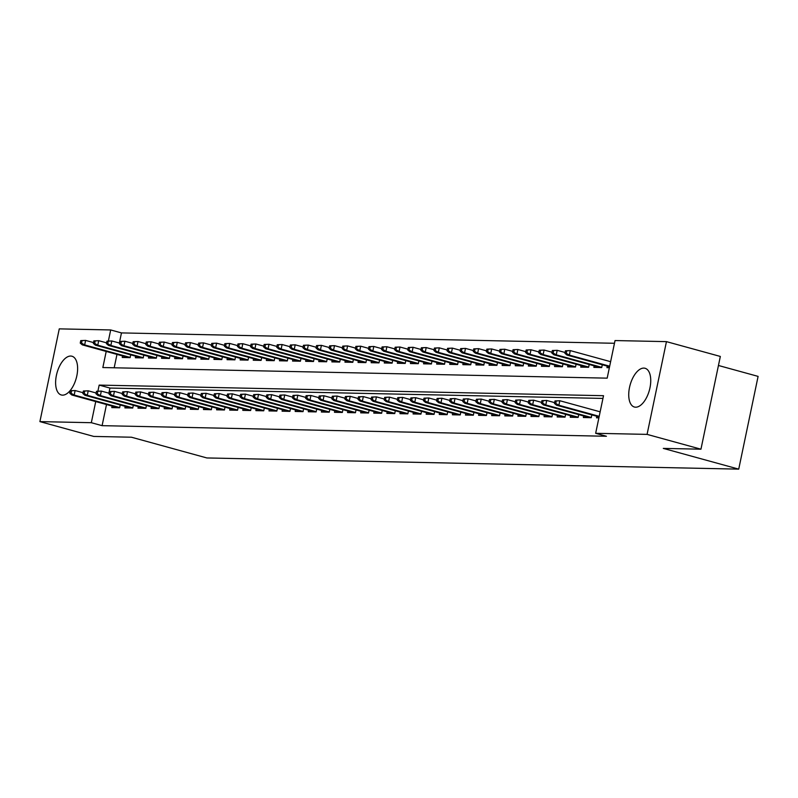 <?xml version="1.0" encoding="UTF-8"?>
<svg xmlns="http://www.w3.org/2000/svg" width="798" height="798" viewBox="0 0 798 798"><rect width="100%" height="100%" fill="white"/><g stroke="black" fill="none" stroke-linecap="round" stroke-linejoin="round"><path stroke-width="1.2" d="M635.647 407.199A20.09 9.985 105.4 0 1 634.41 407.03A20.09 9.985 105.4 0 1 629.792 386.222A20.09 9.985 105.4 0 1 643.816 368.097A20.09 9.985 105.4 0 1 645.063 368.277A20.09 9.985 105.4 0 1 649.682 389.085A20.09 9.985 105.4 0 1 635.647 407.199M62.533 395.15A20.09 9.985 105.4 0 1 61.296 394.97A20.09 9.985 105.4 0 1 56.678 374.162A20.09 9.985 105.4 0 1 70.703 356.048A20.09 9.985 105.4 0 1 71.94 356.227A20.09 9.985 105.4 0 1 76.558 377.035A20.09 9.985 105.4 0 1 62.533 395.15M718.439 365.484L758.1 376.387L738.729 469.134L206.872 457.952L131.441 437.214L93.775 436.426L39.9 421.613L59.271 328.866L110.693 329.953L108.378 341.015M614.47 343.28L121.466 332.916L110.693 329.953M106.204 351.439L102.842 367.549L607.178 378.152L615.039 340.556L666.45 341.634L647.078 434.381L595.657 433.304L603.517 395.698L99.171 385.095L97.905 391.15M647.078 434.381L700.953 449.194L720.335 356.447L666.45 341.634M596.794 416.267L596.475 417.803L598.889 417.853M583.697 415.987L583.378 417.524L591.238 417.693L591.817 414.9M570.6 415.708L570.281 417.254L578.141 417.414L578.72 414.621M557.503 415.439L557.174 416.975L565.034 417.145L565.622 414.342M544.396 415.16L544.076 416.696L551.937 416.865L552.525 414.072M531.298 414.89L530.979 416.426L538.84 416.586L539.418 413.793M518.201 414.611L517.882 416.147L525.742 416.317L526.321 413.514M505.104 414.332L504.775 415.878L512.635 416.037L513.224 413.244M491.997 414.062L491.678 415.598L499.538 415.758L500.127 412.965M478.9 413.783L478.581 415.319L486.441 415.489L487.019 412.696M465.803 413.514L465.483 415.05L473.334 415.209L473.922 412.416M452.695 413.234L452.376 414.77L460.237 414.94L460.825 412.137M439.598 412.955L439.279 414.491L447.139 414.661L447.728 411.868M426.501 412.686L426.182 414.222L434.042 414.381L434.621 411.588M413.404 412.406L413.075 413.943L420.935 414.112L421.524 411.319M400.297 412.127L399.978 413.673L407.838 413.833L408.426 411.04M387.2 411.858L386.88 413.394L394.741 413.564L395.319 410.761M374.102 411.578L373.783 413.115L381.644 413.284L382.222 410.491M361.005 411.309L360.676 412.845L368.536 413.005L369.125 410.212M347.898 411.03L347.579 412.566L355.439 412.736L356.028 409.933M334.801 410.751L334.482 412.297L342.342 412.456L342.921 409.663M321.704 410.481L321.385 412.017L329.245 412.177L329.823 409.384M308.607 410.202L308.277 411.738L316.138 411.908L316.726 409.115M295.499 409.933L295.18 411.469L303.041 411.628L303.629 408.835M282.402 409.653L282.083 411.189L289.943 411.359L290.522 408.556M269.305 409.374L268.986 410.91L276.846 411.08L277.425 408.287M256.208 409.105L255.879 410.641L263.739 410.8L264.328 408.007M243.101 408.825L242.782 410.362L250.642 410.531L251.23 407.738M230.004 408.546L229.684 410.092L237.545 410.252L238.123 407.459M216.906 408.277L216.587 409.813L224.438 409.982L225.026 407.18M203.799 407.997L203.48 409.534L211.34 409.703L211.929 406.91M190.702 407.728L190.383 409.264L198.243 409.424L198.832 406.631M177.605 407.449L177.286 408.985L185.146 409.155L185.725 406.352M164.508 407.17L164.179 408.716L172.039 408.875L172.627 406.082M151.401 406.9L151.081 408.436L158.942 408.596L159.53 405.803M138.303 406.621L137.984 408.157L145.844 408.327L146.423 405.534M125.206 406.352L124.887 407.888L132.747 408.047L133.326 405.254M121.466 332.916L119.351 343.03M116.977 354.402L114.184 367.788M122.583 355.938L122.254 357.474L130.114 357.644L130.702 354.841M135.68 356.217L135.361 357.753L143.221 357.913L143.8 355.12M148.777 356.487L148.458 358.023L156.318 358.192L156.897 355.399M161.874 356.766L161.555 358.302L169.415 358.472L170.004 355.669M174.981 357.035L174.652 358.581L182.513 358.741L183.101 355.948M188.079 357.314L187.759 358.851L195.62 359.02L196.198 356.227M201.176 357.594L200.857 359.13L208.717 359.29L209.295 356.497M214.273 357.863L213.954 359.399L221.814 359.569L222.403 356.776M227.38 358.142L227.051 359.679L234.911 359.848L235.5 357.045M240.477 358.422L240.158 359.958L248.018 360.117L248.597 357.324M253.574 358.691L253.255 360.227L261.116 360.397L261.704 357.604M266.672 358.97L266.352 360.506L274.213 360.666L274.801 357.873M279.779 359.24L279.46 360.786L287.32 360.945L287.898 358.152M292.876 359.519L292.557 361.055L300.417 361.225L300.996 358.422M305.973 359.798L305.654 361.334L313.514 361.494L314.103 358.701M319.08 360.068L318.751 361.604L326.611 361.773L327.2 358.98M332.177 360.347L331.858 361.883L339.719 362.053L340.297 359.25M345.275 360.616L344.955 362.162L352.816 362.322L353.394 359.529M358.372 360.896L358.053 362.432L365.913 362.601L366.501 359.808M371.479 361.175L371.15 362.711L379.01 362.871L379.599 360.078M384.576 361.444L384.257 362.98L392.117 363.15L392.696 360.357M397.673 361.723L397.354 363.26L405.214 363.429L405.793 360.626M410.771 362.003L410.451 363.539L418.312 363.698L418.9 360.905M423.878 362.272L423.548 363.808L431.409 363.978L431.997 361.185M436.975 362.551L436.656 364.088L444.516 364.247L445.094 361.454M450.072 362.821L449.753 364.367L457.613 364.526L458.192 361.733M463.169 363.1L462.85 364.636L470.71 364.806L471.299 362.003M476.276 363.379L475.947 364.915L483.807 365.075L484.396 362.282M489.374 363.649L489.054 365.185L496.915 365.354L497.493 362.561M502.471 363.928L502.151 365.464L510.012 365.634L510.6 362.831M515.568 364.197L515.249 365.743L523.109 365.903L523.697 363.11M528.675 364.477L528.356 366.013L536.216 366.182L536.795 363.389M541.772 364.756L541.453 366.292L549.313 366.452L549.892 363.659M554.869 365.025L554.55 366.561L562.41 366.731L562.999 363.938M567.976 365.304L567.647 366.841L575.508 367.01L576.096 364.207M581.074 365.584L580.754 367.12L588.615 367.279L589.193 364.486M594.171 365.853L593.852 367.389L601.712 367.559L602.29 364.766M607.268 366.132L606.949 367.669L609.363 367.718M610.67 361.454L609.712 361.434M106.503 404.536L102.094 425.663L606.43 436.267L595.657 433.304M602.949 398.421L109.944 388.057L108.877 393.165M112.109 406.072L111.78 407.608L119.64 407.778L120.229 404.975M600.196 411.588L599.238 411.569M700.953 449.194L663.298 448.396L738.729 469.134M102.094 425.663L91.321 422.701L39.9 421.613M95.73 401.574L91.321 422.701M109.944 388.057L99.171 385.095M70.284 390.731L69.765 393.244L71.072 393.264L71.601 390.761L70.284 390.731L75.132 390.541L74.184 395.05L119.69 407.559M71.601 390.761L75.132 390.541L83.032 392.706M71.072 393.264L74.184 395.05L71.83 395L118.194 407.748M69.765 393.244L71.83 395M80.758 340.596L80.239 343.11L81.546 343.13L82.064 340.626L80.758 340.596L85.605 340.407L84.658 344.916L82.304 344.866L128.668 357.614M81.546 343.13L84.658 344.916L130.164 357.424M82.064 340.626L85.605 340.407L93.506 342.581M82.304 344.866L80.239 343.11M83.381 391.01L82.862 393.514L84.169 393.544L84.698 391.04L83.381 391.01L88.229 390.811L87.291 395.329L132.787 407.828M84.698 391.04L88.229 390.811L96.129 392.985M84.169 393.544L87.291 395.329L84.927 395.279L131.291 408.017M82.862 393.514L84.927 395.279M96.488 391.289L95.96 393.793L97.276 393.823L97.795 391.309L96.488 391.289L101.326 391.09L100.388 395.599L145.884 408.107M97.795 391.309L101.326 391.09L109.226 393.264M97.276 393.823L100.388 395.599L98.034 395.549L144.388 408.297M95.96 393.793L98.034 395.549M109.585 391.559L109.057 394.062L110.373 394.092L110.892 391.589L109.585 391.559L114.433 391.369L113.486 395.878L158.992 408.386M110.892 391.589L114.433 391.369L122.333 393.534M110.373 394.092L113.486 395.878L111.131 395.828L157.485 408.566M109.057 394.062L111.131 395.828M122.683 391.838L122.164 394.342L123.471 394.372L123.999 391.858L122.683 391.838L127.53 391.638L126.583 396.157L172.089 408.656M123.999 391.858L127.53 391.638L135.431 393.813M123.471 394.372L126.583 396.157L124.229 396.107L170.592 408.845M122.164 394.342L124.229 396.107M93.855 340.876L93.336 343.379L94.643 343.409L95.171 340.906L93.855 340.876L98.703 340.686L97.765 345.195L95.401 345.145L141.765 357.883M94.643 343.409L97.765 345.195L143.261 357.704M95.171 340.906L98.703 340.686L106.603 342.851M95.401 345.145L93.336 343.379M106.962 341.155L106.433 343.659L107.75 343.689L108.269 341.175L106.962 341.155L111.8 340.955L110.862 345.464L108.508 345.414L154.862 358.162M107.75 343.689L110.862 345.464L156.358 357.973M108.269 341.175L111.8 340.955L119.7 343.13M108.508 345.414L106.433 343.659M120.059 341.424L119.53 343.928L120.847 343.958L121.366 341.454L120.059 341.424L124.907 341.235L123.959 345.743L121.605 345.694L167.959 358.432M120.847 343.958L123.959 345.743L169.465 358.252M121.366 341.454L124.907 341.235L132.807 343.399M121.605 345.694L119.53 343.928M133.156 341.704L132.638 344.207L133.944 344.237L134.473 341.734L133.156 341.704L138.004 341.504L137.056 346.023L134.702 345.973L181.066 358.711M133.944 344.237L137.056 346.023L182.562 358.521M134.473 341.734L138.004 341.504L145.904 343.679M134.702 345.973L132.638 344.207M135.79 392.107L135.261 394.621L136.568 394.641L137.096 392.137L135.79 392.107L140.628 391.918L139.69 396.426L185.186 408.935M137.096 392.137L140.628 391.918L148.528 394.092M136.568 394.641L139.69 396.426L137.326 396.377L183.69 409.125M135.261 394.621L137.326 396.377M146.253 341.973L145.735 344.487L147.041 344.507L147.57 342.003L146.253 341.973L151.101 341.783L150.164 346.292L147.8 346.242L194.163 358.99M147.041 344.507L150.164 346.292L195.66 358.801M147.57 342.003L151.101 341.783L159.002 343.958M147.8 346.242L145.735 344.487M148.887 392.387L148.358 394.89L149.675 394.92L150.194 392.416L148.887 392.387L153.735 392.197L152.787 396.706L198.293 409.214M150.194 392.416L153.735 392.197L161.625 394.362M149.675 394.92L152.787 396.706L150.433 396.656L196.787 409.394M148.358 394.89L150.433 396.656M159.361 342.252L158.832 344.756L160.149 344.786L160.667 342.282L159.361 342.252L164.198 342.063L163.261 346.571L160.907 346.522L207.261 359.26M160.149 344.786L163.261 346.571L208.757 359.08M160.667 342.282L164.198 342.063L172.099 344.227M160.907 346.522L158.832 344.756M161.984 392.666L161.465 395.17L162.772 395.2L163.291 392.686L161.984 392.666L166.832 392.466L165.884 396.975L211.39 409.484M163.291 392.686L166.832 392.466L174.732 394.641M162.772 395.2L165.884 396.975L163.53 396.925L209.884 409.673M161.465 395.17L163.53 396.925M172.458 342.532L171.939 345.035L173.246 345.065L173.764 342.551L172.458 342.532L177.306 342.332L176.358 346.851L174.004 346.801L220.358 359.539M173.246 345.065L176.358 346.851L221.864 359.349M173.764 342.551L177.306 342.332L185.206 344.507M174.004 346.801L171.939 345.035M175.081 392.935L174.562 395.439L175.869 395.469L176.398 392.965L175.081 392.935L179.929 392.746L178.991 397.254L224.487 409.763M176.398 392.965L179.929 392.746L187.829 394.91M175.869 395.469L178.991 397.254L176.627 397.204L222.991 409.943M174.562 395.439L176.627 397.204M185.555 342.801L185.036 345.315L186.343 345.334L186.872 342.831L185.555 342.801L190.403 342.611L189.465 347.12L187.101 347.07L233.465 359.818M186.343 345.334L189.465 347.12L234.961 359.629M186.872 342.831L190.403 342.611L198.303 344.776M187.101 347.07L185.036 345.315M188.188 393.214L187.66 395.718L188.966 395.748L189.495 393.244L188.188 393.214L193.026 393.015L192.089 397.534L237.585 410.032M189.495 393.244L193.026 393.015L200.926 395.19M188.966 395.748L192.089 397.534L189.725 397.484L236.088 410.222M187.66 395.718L189.725 397.484M198.662 343.08L198.133 345.584L199.44 345.614L199.969 343.11L198.662 343.08L203.5 342.881L202.562 347.399L200.198 347.349L246.562 360.088M199.44 345.614L202.562 347.399L248.058 359.898M199.969 343.11L203.5 342.881L211.4 345.055M200.198 347.349L198.133 345.584M201.286 393.484L200.757 395.998L202.074 396.017L202.592 393.514L201.286 393.484L206.133 393.294L205.186 397.803L250.692 410.312M202.592 393.514L206.133 393.294L214.024 395.469M202.074 396.017L205.186 397.803L202.832 397.753L249.185 410.501M200.757 395.998L202.832 397.753M211.759 343.359L211.231 345.863L212.547 345.893L213.066 343.379L211.759 343.359L216.607 343.16L215.66 347.669L213.305 347.619L259.659 360.367M212.547 345.893L215.66 347.669L261.165 360.177M213.066 343.379L216.607 343.16L224.497 345.334M213.305 347.619L211.231 345.863M214.383 393.763L213.864 396.267L215.171 396.297L215.689 393.793L214.383 393.763L219.231 393.574L218.283 398.082L263.789 410.591M215.689 393.793L219.231 393.574L227.131 395.738M215.171 396.297L218.283 398.082L215.929 398.032L262.293 410.771M213.864 396.267L215.929 398.032M224.856 343.629L224.338 346.132L225.644 346.162L226.163 343.659L224.856 343.629L229.704 343.439L228.757 347.948L226.403 347.898L272.756 360.636M225.644 346.162L228.757 347.948L274.263 360.457M226.163 343.659L229.704 343.439L237.605 345.604M226.403 347.898L224.338 346.132M227.48 394.042L226.961 396.546L228.268 396.576L228.797 394.062L227.48 394.042L232.328 393.843L231.39 398.362L276.886 410.86M228.797 394.062L232.328 393.843L240.228 396.017M228.268 396.576L231.39 398.362L229.026 398.312L275.39 411.05M226.961 396.546L229.026 398.312M237.954 343.908L237.435 346.412L238.742 346.442L239.27 343.938L237.954 343.908L242.801 343.709L241.864 348.227L239.5 348.177L285.864 360.915M238.742 346.442L241.864 348.227L287.36 360.726M239.27 343.938L242.801 343.709L250.702 345.883M239.5 348.177L237.435 346.412M251.061 344.177L250.532 346.691L251.839 346.711L252.368 344.207L251.061 344.177L255.899 343.988L254.961 348.497L252.597 348.447L298.961 361.195M251.839 346.711L254.961 348.497L300.457 361.005M252.368 344.207L255.899 343.988L263.799 346.162M252.597 348.447L250.532 346.691M264.158 344.457L263.629 346.96L264.946 346.99L265.465 344.487L264.158 344.457L269.006 344.267L268.058 348.776L265.704 348.726L312.058 361.464M264.946 346.99L268.058 348.776L313.564 361.285M265.465 344.487L269.006 344.267L276.896 346.432M265.704 348.726L263.629 346.96M240.587 394.312L240.058 396.825L241.365 396.845L241.894 394.342L240.587 394.312L245.425 394.122L244.487 398.631L289.983 411.14M241.894 394.342L245.425 394.122L253.325 396.287M241.365 396.845L244.487 398.631L242.123 398.581L288.487 411.329M240.058 396.825L242.123 398.581M253.684 394.591L253.156 397.095L254.472 397.125L254.991 394.621L253.684 394.591L258.532 394.392L257.584 398.91L303.09 411.409M254.991 394.621L258.532 394.392L266.432 396.566M254.472 397.125L257.584 398.91L255.23 398.86L301.584 411.598M253.156 397.095L255.23 398.86M266.781 394.87L266.263 397.374L267.569 397.404L268.088 394.89L266.781 394.87L271.629 394.671L270.682 399.18L316.188 411.688M268.088 394.89L271.629 394.671L279.529 396.845M267.569 397.404L270.682 399.18L268.327 399.13L314.691 411.878M266.263 397.374L268.327 399.13M277.255 344.736L276.736 347.24L278.043 347.27L278.562 344.756L277.255 344.736L282.103 344.536L281.155 349.045L278.801 349.005L325.165 361.743M278.043 347.27L281.155 349.045L326.661 361.554M278.562 344.756L282.103 344.536L290.003 346.711M278.801 349.005L276.736 347.24M279.879 395.14L279.36 397.643L280.667 397.673L281.195 395.17L279.879 395.14L284.726 394.95L283.789 399.459L329.285 411.968M281.195 395.17L284.726 394.95L292.627 397.115M280.667 397.673L283.789 399.459L281.425 399.409L327.788 412.147M279.36 397.643L281.425 399.409M290.352 345.005L289.834 347.519L291.14 347.539L291.669 345.035L290.352 345.005L295.2 344.816L294.262 349.325L291.898 349.275L338.262 362.013M291.14 347.539L294.262 349.325L339.758 361.833M291.669 345.035L295.2 344.816L303.1 346.98M291.898 349.275L289.834 347.519M292.986 395.419L292.457 397.923L293.764 397.953L294.292 395.449L292.986 395.419L297.824 395.219L296.886 399.738L342.382 412.237M294.292 395.449L297.824 395.219L305.724 397.394M293.764 397.953L296.886 399.738L294.532 399.688L340.886 412.426M292.457 397.923L294.532 399.688M303.459 345.285L302.931 347.788L304.238 347.818L304.766 345.315L303.459 345.285L308.297 345.085L307.36 349.604L304.996 349.554L351.359 362.292M304.238 347.818L307.36 349.604L352.856 362.102M304.766 345.315L308.297 345.085L316.198 347.26M304.996 349.554L302.931 347.788M306.083 395.688L305.554 398.202L306.871 398.222L307.39 395.718L306.083 395.688L310.931 395.499L309.983 400.007L355.489 412.516M307.39 395.718L310.931 395.499L318.831 397.673M306.871 398.222L309.983 400.007L307.629 399.958L353.983 412.706M305.554 398.202L307.629 399.958M316.557 345.554L316.028 348.068L317.345 348.098L317.863 345.584L316.557 345.554L321.404 345.364L320.457 349.873L318.103 349.823L364.457 362.571M317.345 348.098L320.457 349.873L365.963 362.382M317.863 345.584L321.404 345.364L329.305 347.539M318.103 349.823L316.028 348.068M319.18 395.968L318.661 398.471L319.968 398.501L320.497 395.998L319.18 395.968L324.028 395.778L323.08 400.287L368.586 412.795M320.497 395.998L324.028 395.778L331.928 397.943M319.968 398.501L323.08 400.287L320.726 400.237L367.09 412.975M318.661 398.471L320.726 400.237M329.654 345.833L329.135 348.337L330.442 348.367L330.961 345.863L329.654 345.833L334.502 345.644L333.554 350.152L331.2 350.103L377.564 362.841M330.442 348.367L333.554 350.152L379.06 362.661M330.961 345.863L334.502 345.644L342.402 347.808M331.2 350.103L329.135 348.337M332.277 396.247L331.759 398.751L333.065 398.781L333.594 396.267L332.277 396.247L337.125 396.047L336.187 400.556L381.683 413.065M333.594 396.267L337.125 396.047L345.025 398.222M333.065 398.781L336.187 400.556L333.823 400.516L380.187 413.254M331.759 398.751L333.823 400.516M342.751 346.113L342.232 348.616L343.539 348.646L344.068 346.132L342.751 346.113L347.599 345.913L346.661 350.432L344.297 350.382L390.661 363.12M343.539 348.646L346.661 350.432L392.157 362.93M344.068 346.132L347.599 345.913L355.499 348.088M344.297 350.382L342.232 348.616M345.384 396.516L344.856 399.03L346.172 399.05L346.691 396.546L345.384 396.516L350.222 396.327L349.285 400.835L394.781 413.344M346.691 396.546L350.222 396.327L358.122 398.491M346.172 399.05L349.285 400.835L346.931 400.786L393.284 413.524M344.856 399.03L346.931 400.786M355.858 346.382L355.329 348.896L356.646 348.916L357.165 346.412L355.858 346.382L360.696 346.192L359.758 350.701L357.404 350.651L403.758 363.399M356.646 348.916L359.758 350.701L405.254 363.21M357.165 346.412L360.696 346.192L368.596 348.357M357.404 350.651L355.329 348.896M358.482 396.796L357.953 399.299L359.27 399.329L359.788 396.825L358.482 396.796L363.329 396.596L362.382 401.115L407.888 413.613M359.788 396.825L363.329 396.596L371.23 398.771M359.27 399.329L362.382 401.115L360.028 401.065L406.382 413.803M357.953 399.299L360.028 401.065M368.955 346.661L368.427 349.165L369.743 349.195L370.262 346.691L368.955 346.661L373.803 346.462L372.856 350.98L370.501 350.93L416.855 363.669M369.743 349.195L372.856 350.98L418.361 363.479M370.262 346.691L373.803 346.462L381.703 348.636M370.501 350.93L368.427 349.165M371.579 397.065L371.06 399.579L372.367 399.608L372.895 397.095L371.579 397.065L376.427 396.875L375.479 401.384L420.985 413.893M372.895 397.095L376.427 396.875L384.327 399.05M372.367 399.608L375.479 401.384L373.125 401.334L419.489 414.082M371.06 399.579L373.125 401.334M384.686 397.344L384.157 399.848L385.464 399.878L385.993 397.374L384.686 397.344L389.524 397.155L388.586 401.663L434.082 414.172M385.993 397.374L389.524 397.155L397.424 399.319M385.464 399.878L388.586 401.663L386.222 401.613L432.586 414.352M384.157 399.848L386.222 401.613M397.783 397.623L397.254 400.127L398.571 400.157L399.09 397.643L397.783 397.623L402.631 397.424L401.683 401.943L447.189 414.441M399.09 397.643L402.631 397.424L410.521 399.599M398.571 400.157L401.683 401.943L399.329 401.893L445.683 414.631M397.254 400.127L399.329 401.893M382.052 346.94L381.534 349.444L382.841 349.474L383.369 346.96L382.052 346.94L386.9 346.741L385.953 351.25L383.599 351.2L429.962 363.948M382.841 349.474L385.953 351.25L431.459 363.758M383.369 346.96L386.9 346.741L394.801 348.916M383.599 351.2L381.534 349.444M395.15 347.21L394.631 349.714L395.938 349.743L396.466 347.24L395.15 347.21L399.998 347.02L399.06 351.529L396.696 351.479L443.06 364.217M395.938 349.743L399.06 351.529L444.556 364.038M396.466 347.24L399.998 347.02L407.898 349.185M396.696 351.479L394.631 349.714M408.257 347.489L407.728 349.993L409.045 350.023L409.564 347.519L408.257 347.489L413.095 347.29L412.157 351.808L409.803 351.758L456.157 364.496M409.045 350.023L412.157 351.808L457.653 364.307M409.564 347.519L413.095 347.29L420.995 349.464M409.803 351.758L407.728 349.993M410.88 397.893L410.362 400.406L411.668 400.426L412.187 397.923L410.88 397.893L415.728 397.703L414.78 402.212L460.286 414.721M412.187 397.923L415.728 397.703L423.628 399.868M411.668 400.426L414.78 402.212L412.426 402.162L458.78 414.91M410.362 400.406L412.426 402.162M421.354 347.758L420.835 350.272L422.142 350.292L422.661 347.788L421.354 347.758L426.202 347.569L425.254 352.078L422.9 352.028L469.254 364.776M422.142 350.292L425.254 352.078L470.76 364.586M422.661 347.788L426.202 347.569L434.102 349.743M422.9 352.028L420.835 350.272M423.977 398.172L423.459 400.676L424.765 400.706L425.294 398.202L423.977 398.172L428.825 397.973L427.888 402.491L473.384 414.99M425.294 398.202L428.825 397.973L436.725 400.147M424.765 400.706L427.888 402.491L425.524 402.441L471.887 415.179M423.459 400.676L425.524 402.441M434.451 348.038L433.932 350.541L435.239 350.571L435.768 348.068L434.451 348.038L439.299 347.848L438.351 352.357L435.997 352.307L482.361 365.045M435.239 350.571L438.351 352.357L483.857 364.866M435.768 348.068L439.299 347.848L447.199 350.013M435.997 352.307L433.932 350.541M437.085 398.451L436.556 400.955L437.863 400.985L438.391 398.471L437.085 398.451L441.922 398.252L440.985 402.761L486.481 415.269M438.391 398.471L441.922 398.252L449.823 400.426M437.863 400.985L440.985 402.761L438.621 402.711L484.985 415.459M436.556 400.955L438.621 402.711M447.558 348.317L447.03 350.821L448.336 350.851L448.865 348.337L447.558 348.317L452.396 348.118L451.459 352.626L449.094 352.586L495.458 365.324M448.336 350.851L451.459 352.626L496.954 365.135M448.865 348.337L452.396 348.118L460.296 350.292M449.094 352.586L447.03 350.821M450.182 398.721L449.653 401.224L450.97 401.254L451.488 398.751L450.182 398.721L455.03 398.531L454.082 403.04L499.588 415.549M451.488 398.751L455.03 398.531L462.92 400.696M450.97 401.254L454.082 403.04L451.728 402.99L498.082 415.728M449.653 401.224L451.728 402.99M460.655 348.586L460.127 351.1L461.444 351.12L461.962 348.616L460.655 348.586L465.503 348.397L464.556 352.906L462.202 352.856L508.555 365.594M461.444 351.12L464.556 352.906L510.062 365.414M461.962 348.616L465.503 348.397L473.394 350.561M462.202 352.856L460.127 351.1M463.279 399L462.76 401.504L464.067 401.534L464.586 399.03L463.279 399L468.127 398.801L467.179 403.319L512.685 415.818M464.586 399.03L468.127 398.801L476.027 400.975M464.067 401.534L467.179 403.319L464.825 403.269L511.189 416.007M462.76 401.504L464.825 403.269M476.376 399.269L475.857 401.783L477.164 401.803L477.693 399.299L476.376 399.269L481.224 399.08L480.286 403.589L525.782 416.097M477.693 399.299L481.224 399.08L489.124 401.254M477.164 401.803L480.286 403.589L477.922 403.539L524.286 416.287M475.857 401.783L477.922 403.539M489.483 399.549L488.955 402.052L490.261 402.082L490.79 399.579L489.483 399.549L494.321 399.359L493.383 403.868L538.879 416.376M490.79 399.579L494.321 399.359L502.221 401.524M490.261 402.082L493.383 403.868L491.019 403.818L537.383 416.556M488.955 402.052L491.019 403.818M473.753 348.866L473.234 351.369L474.541 351.399L475.059 348.896L473.753 348.866L478.601 348.666L477.653 353.185L475.299 353.135L521.653 365.873M474.541 351.399L477.653 353.185L523.159 365.684M475.059 348.896L478.601 348.666L486.501 350.841M475.299 353.135L473.234 351.369M486.85 349.135L486.331 351.649L487.638 351.679L488.167 349.165L486.85 349.135L491.698 348.945L490.76 353.454L488.396 353.404L534.76 366.152M487.638 351.679L490.76 353.454L536.256 365.963M488.167 349.165L491.698 348.945L499.598 351.12M488.396 353.404L486.331 351.649M499.957 349.414L499.428 351.918L500.735 351.948L501.264 349.444L499.957 349.414L504.795 349.225L503.857 353.733L501.493 353.684L547.857 366.422M500.735 351.948L503.857 353.733L549.353 366.242M501.264 349.444L504.795 349.225L512.695 351.389M501.493 353.684L499.428 351.918M502.58 399.828L502.052 402.332L503.368 402.362L503.887 399.848L502.58 399.828L507.428 399.628L506.481 404.137L551.987 416.646M503.887 399.848L507.428 399.628L515.328 401.803M503.368 402.362L506.481 404.137L504.127 404.097L550.48 416.835M502.052 402.332L504.127 404.097M513.054 349.694L512.525 352.197L513.842 352.227L514.361 349.714L513.054 349.694L517.902 349.494L516.954 354.013L514.6 353.963L560.954 366.701M513.842 352.227L516.954 354.013L562.46 366.511M514.361 349.714L517.902 349.494L525.792 351.669M514.6 353.963L512.525 352.197M515.678 400.097L515.159 402.611L516.466 402.631L516.984 400.127L515.678 400.097L520.525 399.908L519.578 404.416L565.084 416.925M516.984 400.127L520.525 399.908L528.426 402.072M516.466 402.631L519.578 404.416L517.224 404.367L563.587 417.105M515.159 402.611L517.224 404.367M526.151 349.963L525.633 352.477L526.939 352.497L527.458 349.993L526.151 349.963L530.999 349.773L530.052 354.282L527.697 354.232L574.061 366.98M526.939 352.497L530.052 354.282L575.558 366.791M527.458 349.993L530.999 349.773L538.899 351.938M527.697 354.232L525.633 352.477M528.775 400.377L528.256 402.88L529.563 402.91L530.091 400.406L528.775 400.377L533.623 400.177L532.685 404.696L578.181 417.194M530.091 400.406L533.623 400.177L541.523 402.352M529.563 402.91L532.685 404.696L530.321 404.646L576.685 417.384M528.256 402.88L530.321 404.646M539.249 350.242L538.73 352.746L540.037 352.776L540.565 350.272L539.249 350.242L544.096 350.043L543.159 354.561L540.795 354.512L587.158 367.25M540.037 352.776L543.159 354.561L588.655 367.07M540.565 350.272L544.096 350.043L551.997 352.217M540.795 354.512L538.73 352.746M541.882 400.646L541.353 403.16L542.66 403.19L543.189 400.676L541.882 400.646L546.72 400.456L545.782 404.965L591.278 417.474M543.189 400.676L546.72 400.456L554.62 402.631M542.66 403.19L545.782 404.965L543.428 404.915L589.782 417.663M541.353 403.16L543.428 404.915M552.356 350.522L551.827 353.025L553.134 353.055L553.662 350.541L552.356 350.522L557.194 350.322L556.256 354.831L553.892 354.781L600.256 367.529M553.134 353.055L556.256 354.831L601.752 367.339M553.662 350.541L557.194 350.322L565.094 352.497M553.892 354.781L551.827 353.025M554.979 400.925L554.45 403.429L555.767 403.459L556.286 400.955L554.979 400.925L559.827 400.736L558.879 405.244L599.208 416.327M556.286 400.955L559.827 400.736L600.146 411.818M555.767 403.459L558.879 405.244L556.525 405.194L599.089 416.895M554.45 403.429L556.525 405.194M565.453 350.791L564.924 353.295L566.241 353.324L566.76 350.821L565.453 350.791L570.301 350.601L569.353 355.11L566.999 355.06L609.562 366.761M566.241 353.324L569.353 355.11L609.682 366.192M566.76 350.821L570.301 350.601L610.62 361.684M566.999 355.06L564.924 353.295"/></g></svg>

